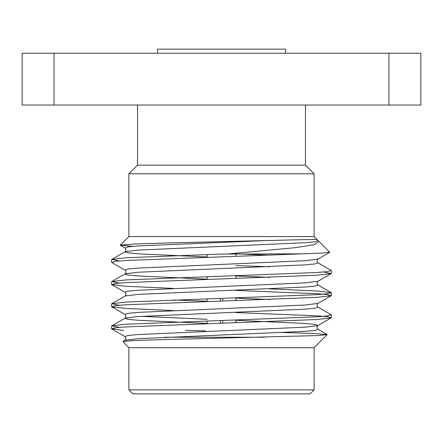<?xml version="1.0" encoding="UTF-8"?>
<svg xmlns="http://www.w3.org/2000/svg" width="443" height="443" viewBox="0 0 443 443"><rect width="100%" height="100%" fill="white"/><g stroke="black" fill="none" stroke-linecap="round" stroke-linejoin="round"><path stroke-width="0.66" d="M119.267 327.399L111.808 325.832L126.344 324.204L316.656 316.817L327.499 315.948L331.192 314.757L317.924 307.082L315.505 308.184L305.188 309.175L137.812 316.557L125.076 318.157L111.808 325.832M119.267 305.249L111.808 303.682L126.344 302.054L316.656 294.667L327.499 293.798L331.192 292.607L316.656 290.979L269.693 288.875M119.267 283.099L111.808 281.532L126.344 279.904L316.656 272.517L327.504 271.648L331.192 270.457L317.924 262.782L315.505 263.884L305.188 264.875L137.812 272.257L125.076 273.857L111.808 281.532M269.693 266.725L235.853 265.567M119.267 260.949L111.808 259.382L126.344 257.754L221.5 254.06L301.993 253.833L321.823 253.103L329.725 252.183L318.81 241.269L314.513 244.602L295.752 247.631L229.092 253.833M123.686 330.434L111.619 328.756L115.496 327.781L126.344 326.906L316.656 319.525L331.192 317.891L327.504 316.706L316.656 315.831L235.853 312.575M173.307 310.554L126.344 308.45L111.808 306.816L115.496 305.631L126.344 304.756L316.656 297.375L331.192 295.741L327.504 294.556L316.656 293.681L235.853 290.425M173.307 288.404L126.344 286.3L111.808 284.666L115.501 283.481L126.344 282.606L316.656 275.225L331.192 273.591L323.733 272.024M317.924 262.782C316.789 261.763 316.789 260.545 317.924 259.116L305.188 260.722L137.812 268.104L127.495 269.095L125.076 270.191L111.808 262.516L115.501 261.331L126.344 260.456L301.993 253.833M305.476 105.03L305.476 165.15L314.109 173.783L314.109 236.568L128.891 236.568L120.297 245.162L133.814 244.032L168.933 242.908L303.051 239.652L317.038 239.497L318.81 241.269M132.828 246.33L120.297 245.162M185.49 330.434L205.552 330.855M283.37 332.538L314.619 333.529L327.089 334.537L319.038 335.528L155.427 339.809L132.236 340.656L122.938 341.547L128.891 347.705L128.891 389.862L314.109 389.862L314.109 347.705L128.891 347.705M388.954 105.03L388.954 53.232L420.85 53.232L420.85 105.03L22.15 105.03L22.15 53.232L54.046 53.232L54.046 105.03M388.954 53.232L54.046 53.232M305.476 165.15L137.524 165.15L128.891 173.783L128.891 236.568M314.109 173.783L128.891 173.783M314.109 389.862L310.122 393.849L132.878 393.849L128.891 389.862M164.94 337.234L264.421 337.234M222.696 298.327L222.696 301.03M222.696 320.477L222.696 323.18M220.304 298.394L220.304 301.102M220.304 320.544L220.304 323.252M235.853 253.833L235.853 256.331M235.853 275.779L235.853 278.481M235.853 297.929L235.853 300.631M235.853 320.079L235.853 322.781M157.459 53.232L157.459 49.151L285.541 49.151L285.541 53.232M111.808 328.966L125.076 336.641C126.211 338.07 126.211 339.288 125.076 340.307L137.812 338.707L305.188 331.325L315.505 330.334L317.924 329.232L327.089 334.537M207.147 323.445L137.812 320.25L127.495 319.259L125.076 318.157C126.211 317.138 126.211 315.92 125.076 314.491L127.495 313.395L137.812 312.404L305.188 305.022L317.924 303.416C316.789 304.845 316.789 306.063 317.924 307.082M207.147 301.295L173.307 299.95M111.808 284.666L125.076 292.341C126.211 293.77 126.211 294.988 125.076 296.007L137.812 294.407L305.188 287.025L315.505 286.034L317.924 284.932L331.192 292.607M207.147 279.145L137.812 275.95L127.495 274.959L125.076 273.857C126.211 272.838 126.211 271.62 125.076 270.191M207.147 256.995L137.812 253.8L127.495 252.809L125.076 251.707L137.812 250.107L305.188 242.725L315.505 241.734L317.924 240.632M125.076 336.641L127.495 335.545L137.812 334.554L305.188 327.172L317.924 325.566L315.505 324.47L305.188 323.479L235.853 320.283M207.147 319.292L141.439 316.324M269.693 299.479L235.853 298.133M125.076 292.341L127.495 291.245L137.812 290.254L305.188 282.872L317.924 281.266C316.789 282.695 316.789 283.913 317.924 284.932M269.693 277.329L235.853 275.983M269.693 255.179L235.931 253.833M111.808 259.382L125.076 251.707C126.211 250.688 126.211 249.47 125.076 248.041L127.495 246.945L137.812 245.954L265.756 240.593M111.619 259.598L111.619 262.306M111.619 281.748L111.619 284.456M111.619 303.898L111.619 306.606M111.619 326.048L111.619 328.75M331.381 270.673L331.381 273.381M331.381 292.823L331.381 295.531M331.381 314.973L331.381 317.681M314.109 236.568L317.038 239.497M314.109 347.705L327.139 334.675M137.524 105.03L137.524 165.15M125.076 340.307L122.938 341.547M125.076 296.007L111.808 303.682M331.192 317.891L317.924 325.566C316.789 326.995 316.789 328.213 317.924 329.232M111.808 306.816L125.076 314.491M331.192 295.741L317.924 303.416M331.192 273.591L317.924 281.266M317.924 259.116L329.675 252.322M125.076 248.041L120.346 245.311M207.147 254.492L207.147 257.2M207.147 276.642L207.147 279.35M207.147 298.792L207.147 301.5M207.147 320.942L207.147 323.65"/></g></svg>
